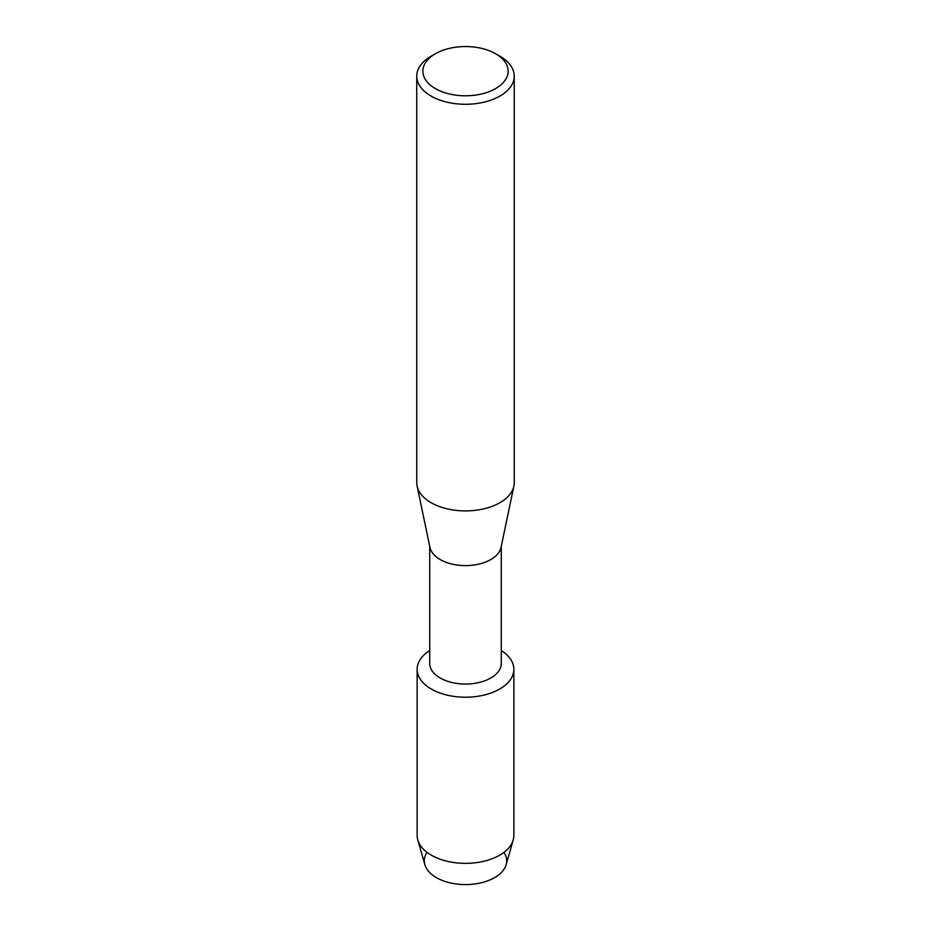<?xml version="1.0" encoding="UTF-8"?>
<svg xmlns="http://www.w3.org/2000/svg" width="931" height="931" viewBox="0 0 931 931"><rect width="100%" height="100%" fill="white"/><g stroke="black" fill="none" stroke-linecap="round" stroke-linejoin="round"><path stroke-width="1.4" d="M503.997 852.331A41.197 23.787 180 0 1 494.629 877.619A41.197 23.787 180 0 1 443.098 880.761A41.197 23.787 180 0 1 427.003 852.331M501.285 546.194L501.285 663.372A35.785 20.668 180 0 1 490.812 677.989A35.785 20.668 180 0 1 451.803 682.47A35.785 20.668 180 0 1 429.715 663.372L429.715 546.194M499.691 689.033A48.354 27.918 180 0 1 432.135 689.51A48.354 27.918 180 0 1 429.715 650.525A48.354 27.918 180 0 0 417.146 669.296A48.354 27.918 180 0 0 446.996 695.085A48.354 27.918 180 0 0 499.691 689.033A48.354 27.918 180 0 0 501.285 650.525A48.354 27.918 180 0 1 513.854 669.296A48.354 27.918 180 0 1 499.691 689.033M495.653 53.765L499.959 56.244A48.738 28.139 180 0 1 514.238 76.144L514.238 482.77A48.738 28.139 180 0 1 513.877 486.157L501.029 547.428A35.785 20.668 180 0 1 490.812 559.554A35.785 20.668 180 0 1 453.816 564.477A35.785 20.668 180 0 1 429.971 547.428L417.123 486.157A48.738 28.139 180 0 1 416.762 482.77L416.762 76.144A48.738 28.139 180 0 1 431.041 56.244L435.347 53.765A42.64 24.625 180 0 1 495.653 53.765A42.64 24.625 180 0 1 495.653 88.573A42.64 24.625 180 0 1 435.347 88.573A42.64 24.625 180 0 1 435.347 53.765L431.041 56.244M513.877 486.157A48.738 28.139 180 0 1 499.959 502.67A48.738 28.139 180 0 1 449.592 509.362A48.738 28.139 180 0 1 417.123 486.157M514.238 76.144A48.738 28.139 180 0 1 499.959 96.044A48.738 28.139 180 0 1 446.845 102.142A48.738 28.139 180 0 1 416.762 76.144M513.854 669.296L513.854 835.433A48.354 27.918 180 0 1 513.214 839.983L506.15 864.666A41.197 23.787 180 0 1 494.629 877.619A41.197 23.787 180 0 1 452.897 883.438A41.197 23.787 180 0 1 424.85 864.666L417.786 839.983A48.354 27.918 180 0 1 417.146 835.433L417.146 669.296M513.214 839.983A48.354 27.918 180 0 1 499.691 855.17A48.354 27.918 180 0 1 450.709 862.013A48.354 27.918 180 0 1 417.786 839.983"/></g></svg>
